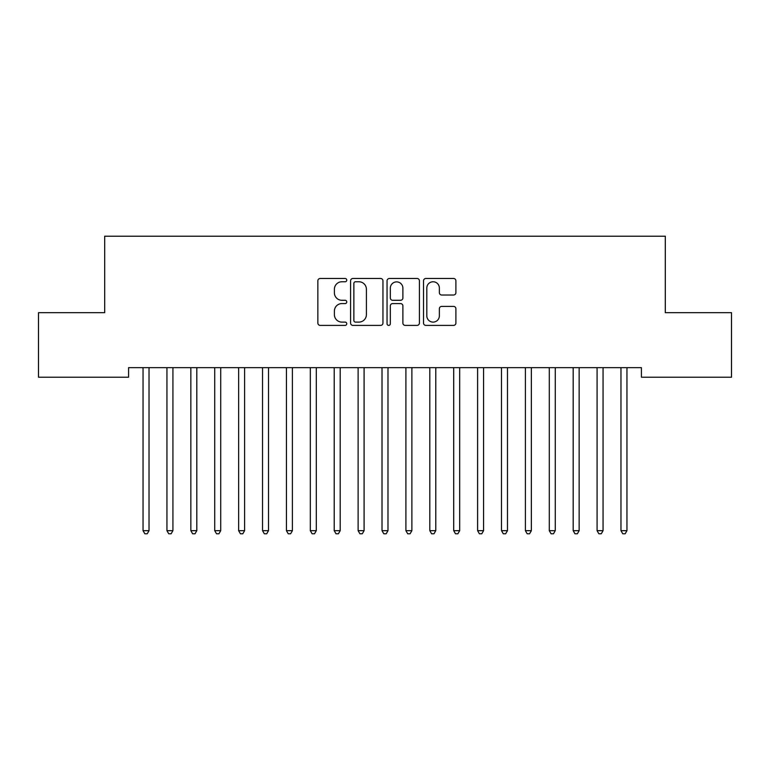 <?xml version="1.0" encoding="UTF-8"?>
<svg xmlns="http://www.w3.org/2000/svg" width="770" height="770" viewBox="0 0 770 770"><rect width="100%" height="100%" fill="white"/><g stroke="black" fill="none" stroke-linecap="round" stroke-linejoin="round"><path stroke-width="1.16" d="M346.769 280.126A1.646 1.646 0 0 0 345.124 278.48L320.204 278.48A2.349 2.349 0 0 0 317.856 280.829L317.856 323.044A2.349 2.349 0 0 0 320.204 325.392L345.124 325.392A1.646 1.646 0 0 0 346.769 323.747A1.646 1.646 0 0 0 345.124 322.11L341.899 322.11A7.508 7.508 0 0 1 334.392 314.603L334.392 311.08A7.508 7.508 0 0 1 341.899 303.582L345.124 303.582A1.646 1.646 0 0 0 346.769 301.936A1.646 1.646 0 0 0 345.124 300.29L341.899 300.29A7.508 7.508 0 0 1 334.392 292.793L334.392 289.27A7.508 7.508 0 0 1 341.899 281.762L345.124 281.762A1.646 1.646 0 0 0 346.769 280.126M453.549 295.016A2.349 2.349 0 0 0 455.898 292.667L455.898 280.829A2.349 2.349 0 0 0 453.549 278.48L425.868 278.48A2.349 2.349 0 0 0 423.529 280.829L423.529 323.044A2.349 2.349 0 0 0 425.868 325.392L453.549 325.392A2.349 2.349 0 0 0 455.898 323.044L455.898 308.741A2.349 2.349 0 0 0 453.549 306.393L441.701 306.393A2.349 2.349 0 0 0 439.362 308.741L439.362 315.835A6.276 6.276 0 0 1 433.087 322.11A6.276 6.276 0 0 1 426.811 315.835L426.811 288.038A6.276 6.276 0 0 1 433.087 281.762A6.276 6.276 0 0 1 439.362 288.038L439.362 292.667A2.349 2.349 0 0 0 441.701 295.016L453.549 295.016M641.41 367.656L128.59 367.656L128.59 377.213L38.5 377.213L38.5 312.687L104.691 312.687L104.691 236.217L665.309 236.217L665.309 312.687L731.5 312.687L731.5 377.213L641.41 377.213L641.41 367.656M382.95 280.829A2.349 2.349 0 0 0 380.601 278.48L352.92 278.48A2.349 2.349 0 0 0 350.581 280.829L350.581 323.044A2.349 2.349 0 0 0 352.92 325.392L380.601 325.392A2.349 2.349 0 0 0 382.95 323.044L382.95 280.829M389.399 278.48L417.08 278.48A2.349 2.349 0 0 1 419.419 280.829L419.419 323.044A2.349 2.349 0 0 1 417.08 325.392L405.232 325.392A2.349 2.349 0 0 1 402.883 323.044L402.883 305.921A2.349 2.349 0 0 0 400.544 303.582L392.681 303.582A2.349 2.349 0 0 0 390.332 305.921L390.332 323.747A1.646 1.646 0 0 1 388.696 325.392A1.646 1.646 0 0 1 387.05 323.747L387.05 280.829A2.349 2.349 0 0 1 389.399 278.48M355.499 281.762A1.646 1.646 0 0 0 353.863 283.408L353.863 320.464A1.646 1.646 0 0 0 355.499 322.11L358.907 322.11A7.508 7.508 0 0 0 366.414 314.603L366.414 289.27A7.508 7.508 0 0 0 358.907 281.762L355.499 281.762M402.883 288.153A6.276 6.276 0 0 0 396.608 281.878A6.276 6.276 0 0 0 390.332 288.153L390.332 297.952A2.349 2.349 0 0 0 392.681 300.29L400.544 300.29A2.349 2.349 0 0 0 402.883 297.952L402.883 288.153M142.874 368.002A2.387 2.387 0 0 1 143.047 368.897A2.387 2.387 0 0 0 142.874 368.002L142.729 367.656M149.332 367.656L149.197 368.002A2.387 2.387 0 0 0 149.024 368.897L149.024 530.674L143.047 530.674L143.047 368.897M149.024 530.674L147.234 533.783L144.837 533.783L143.047 530.674M166.772 368.002A2.387 2.387 0 0 1 166.946 368.897A2.387 2.387 0 0 0 166.772 368.002L166.628 367.656M190.671 368.002A2.387 2.387 0 0 1 190.845 368.897A2.387 2.387 0 0 0 190.671 368.002L190.527 367.656M173.231 367.656L173.086 368.002A2.387 2.387 0 0 0 172.923 368.897L172.923 530.674L166.946 530.674L166.946 368.897M172.923 530.674L171.123 533.783L168.736 533.783L166.946 530.674M197.13 367.656L196.985 368.002A2.387 2.387 0 0 0 196.812 368.897L196.812 530.674L190.845 530.674L190.845 368.897M196.812 530.674L195.022 533.783L192.635 533.783L190.845 530.674M214.56 368.002A2.387 2.387 0 0 1 214.734 368.897A2.387 2.387 0 0 0 214.56 368.002L214.426 367.656M238.459 368.002A2.387 2.387 0 0 1 238.633 368.897A2.387 2.387 0 0 0 238.459 368.002L238.315 367.656M221.028 367.656L220.884 368.002A2.387 2.387 0 0 0 220.711 368.897L220.711 530.674L214.734 530.674L214.734 368.897M220.711 530.674L218.921 533.783L216.534 533.783L214.734 530.674M244.918 367.656L244.783 368.002A2.387 2.387 0 0 0 244.61 368.897L244.61 530.674L238.633 530.674L238.633 368.897M244.61 530.674L242.82 533.783L240.423 533.783L238.633 530.674M262.358 368.002A2.387 2.387 0 0 1 262.531 368.897A2.387 2.387 0 0 0 262.358 368.002L262.214 367.656M268.817 367.656L268.682 368.002A2.387 2.387 0 0 0 268.509 368.897L268.509 530.674L262.531 530.674L262.531 368.897M268.509 530.674L266.709 533.783L264.322 533.783L262.531 530.674M286.257 368.002A2.387 2.387 0 0 1 286.43 368.897A2.387 2.387 0 0 0 286.257 368.002L286.113 367.656M292.716 367.656L292.571 368.002A2.387 2.387 0 0 0 292.398 368.897L292.398 530.674L286.43 530.674L286.43 368.897M292.398 530.674L290.608 533.783L288.221 533.783L286.43 530.674M310.146 368.002A2.387 2.387 0 0 1 310.32 368.897A2.387 2.387 0 0 0 310.146 368.002L310.012 367.656M334.045 368.002A2.387 2.387 0 0 1 334.219 368.897A2.387 2.387 0 0 0 334.045 368.002L333.911 367.656M357.944 368.002A2.387 2.387 0 0 1 358.117 368.897A2.387 2.387 0 0 0 357.944 368.002L357.8 367.656M381.843 368.002A2.387 2.387 0 0 1 382.016 368.897A2.387 2.387 0 0 0 381.843 368.002L381.699 367.656M405.732 368.002A2.387 2.387 0 0 1 405.906 368.897A2.387 2.387 0 0 0 405.732 368.002L405.597 367.656M429.631 368.002A2.387 2.387 0 0 1 429.804 368.897A2.387 2.387 0 0 0 429.631 368.002L429.496 367.656M453.53 368.002A2.387 2.387 0 0 1 453.703 368.897A2.387 2.387 0 0 0 453.53 368.002L453.386 367.656M477.429 368.002A2.387 2.387 0 0 1 477.602 368.897A2.387 2.387 0 0 0 477.429 368.002L477.284 367.656M501.318 368.002A2.387 2.387 0 0 1 501.491 368.897A2.387 2.387 0 0 0 501.318 368.002L501.183 367.656M316.614 367.656L316.47 368.002A2.387 2.387 0 0 0 316.297 368.897L316.297 530.674L310.32 530.674L310.32 368.897M316.297 530.674L314.507 533.783L312.119 533.783L310.32 530.674M340.504 367.656L340.369 368.002A2.387 2.387 0 0 0 340.196 368.897L340.196 530.674L334.219 530.674L334.219 368.897M340.196 530.674L338.405 533.783L336.009 533.783L334.219 530.674M364.403 367.656L364.268 368.002A2.387 2.387 0 0 0 364.094 368.897L364.094 530.674L358.117 530.674L358.117 368.897M364.094 530.674L362.295 533.783L359.908 533.783L358.117 530.674M388.301 367.656L388.157 368.002A2.387 2.387 0 0 0 387.984 368.897L387.984 530.674L382.016 530.674L382.016 368.897M387.984 530.674L386.194 533.783L383.807 533.783L382.016 530.674M412.2 367.656L412.056 368.002A2.387 2.387 0 0 0 411.883 368.897L411.883 530.674L405.906 530.674L405.906 368.897M411.883 530.674L410.092 533.783L407.705 533.783L405.906 530.674M436.089 367.656L435.955 368.002A2.387 2.387 0 0 0 435.781 368.897L435.781 530.674L429.804 530.674L429.804 368.897M435.781 530.674L433.991 533.783L431.595 533.783L429.804 530.674M459.988 367.656L459.854 368.002A2.387 2.387 0 0 0 459.68 368.897L459.68 530.674L453.703 530.674L453.703 368.897M459.68 530.674L457.881 533.783L455.494 533.783L453.703 530.674M483.887 367.656L483.743 368.002A2.387 2.387 0 0 0 483.57 368.897L483.57 530.674L477.602 530.674L477.602 368.897M483.57 530.674L481.779 533.783L479.392 533.783L477.602 530.674M507.786 367.656L507.642 368.002A2.387 2.387 0 0 0 507.469 368.897L507.469 530.674L501.491 530.674L501.491 368.897M507.469 530.674L505.678 533.783L503.291 533.783L501.491 530.674M525.217 368.002A2.387 2.387 0 0 1 525.39 368.897A2.387 2.387 0 0 0 525.217 368.002L525.082 367.656M531.685 367.656L531.541 368.002A2.387 2.387 0 0 0 531.367 368.897L531.367 530.674L525.39 530.674L525.39 368.897M531.367 530.674L529.577 533.783L527.181 533.783L525.39 530.674M549.116 368.002A2.387 2.387 0 0 1 549.289 368.897A2.387 2.387 0 0 0 549.116 368.002L548.971 367.656M555.574 367.656L555.44 368.002A2.387 2.387 0 0 0 555.266 368.897L555.266 530.674L549.289 530.674L549.289 368.897M555.266 530.674L553.466 533.783L551.079 533.783L549.289 530.674M573.015 368.002A2.387 2.387 0 0 1 573.188 368.897A2.387 2.387 0 0 0 573.015 368.002L572.87 367.656M579.473 367.656L579.329 368.002A2.387 2.387 0 0 0 579.156 368.897L579.156 530.674L573.188 530.674L573.188 368.897M579.156 530.674L577.365 533.783L574.978 533.783L573.188 530.674M596.914 368.002A2.387 2.387 0 0 1 597.077 368.897A2.387 2.387 0 0 0 596.914 368.002L596.769 367.656M603.372 367.656L603.228 368.002A2.387 2.387 0 0 0 603.054 368.897L603.054 530.674L597.077 530.674L597.077 368.897M603.054 530.674L601.264 533.783L598.877 533.783L597.077 530.674M620.803 368.002A2.387 2.387 0 0 1 620.976 368.897A2.387 2.387 0 0 0 620.803 368.002L620.668 367.656M627.271 367.656L627.126 368.002A2.387 2.387 0 0 0 626.953 368.897L626.953 530.674L620.976 530.674L620.976 368.897M626.953 530.674L625.163 533.783L622.766 533.783L620.976 530.674"/></g></svg>
